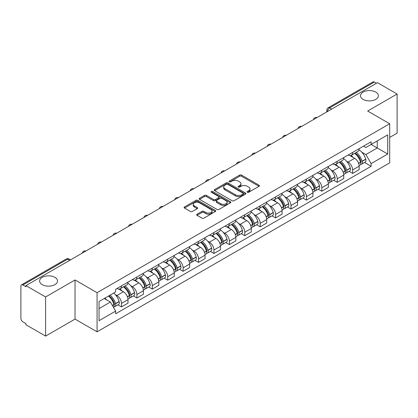 <?xml version="1.0" encoding="UTF-8"?>
<svg xmlns="http://www.w3.org/2000/svg" width="418" height="418" viewBox="0 0 418 418"><rect width="100%" height="100%" fill="white"/><g stroke="black" fill="none" stroke-linecap="round" stroke-linejoin="round"><path stroke-width="0.63" d="M247.357 192.259A0.961 0.554 0 0 0 248.715 192.259L259.019 186.313A1.369 0.794 0 0 0 259.421 185.749A1.369 0.794 0 0 0 259.019 185.19L241.567 175.116A1.369 0.794 0 0 0 239.624 175.116L229.32 181.062A0.961 0.554 0 0 0 229.043 181.454A0.961 0.554 0 0 0 229.32 181.846A0.961 0.554 0 0 0 230.679 181.846L232.011 181.078A4.389 2.534 0 0 1 238.218 181.078L239.676 181.914A4.389 2.534 0 0 1 240.961 183.706A4.389 2.534 0 0 1 239.676 185.498L238.338 186.271A0.961 0.554 0 0 0 238.061 186.663A0.961 0.554 0 0 0 238.338 187.055A0.961 0.554 0 0 0 239.697 187.055L241.029 186.282A4.389 2.534 0 0 1 247.237 186.282L248.694 187.123A4.389 2.534 0 0 1 249.98 188.915A4.389 2.534 0 0 1 248.694 190.707L247.357 191.475A0.961 0.554 0 0 0 247.08 191.867A0.961 0.554 0 0 0 247.357 192.259L247.357 191.475M54.883 277.343A8.94 5.162 0 0 0 45.139 276.225A8.94 5.162 0 0 0 39.621 280.99A8.94 5.162 0 0 0 42.239 284.642A8.94 5.162 0 0 0 51.984 285.76A8.94 5.162 0 0 0 57.501 280.99A8.94 5.162 0 0 0 54.883 277.343M375.761 92.085A8.94 5.162 0 0 0 366.016 90.967A8.94 5.162 0 0 0 360.499 95.738A8.94 5.162 0 0 0 363.117 99.385A8.94 5.162 0 0 0 372.861 100.508A8.94 5.162 0 0 0 378.379 95.738A8.94 5.162 0 0 0 375.761 92.085M197.056 214.194A1.369 0.794 0 0 0 196.653 214.753A1.369 0.794 0 0 0 197.056 215.312L201.951 218.139A1.369 0.794 0 0 0 203.89 218.139L215.333 211.534A1.369 0.794 0 0 0 215.735 210.975A1.369 0.794 0 0 0 215.333 210.411L197.881 200.337A1.369 0.794 0 0 0 195.943 200.337L184.5 206.941A1.369 0.794 0 0 0 184.098 207.5A1.369 0.794 0 0 0 184.5 208.059L190.415 211.477A1.369 0.794 0 0 0 192.353 211.477L197.249 208.65A1.369 0.794 0 0 0 197.651 208.091A1.369 0.794 0 0 0 197.249 207.532L194.318 205.834A3.668 2.116 0 0 1 193.241 204.339A3.668 2.116 0 0 1 195.504 202.38A3.668 2.116 0 0 1 199.506 202.84L210.996 209.475A3.668 2.116 0 0 1 212.067 210.975A3.668 2.116 0 0 1 209.805 212.929A3.668 2.116 0 0 1 205.808 212.469L203.89 211.367A1.369 0.794 0 0 0 201.951 211.367L197.056 214.194L197.056 215.312L201.951 212.506L201.951 211.367M97.07 292.684L75.036 279.966L45.599 296.963L25.937 285.614L377.438 82.675L397.1 94.024L367.662 111.021L389.691 123.744L97.07 292.684L97.07 331.814L389.691 162.868L389.691 123.744M232.11 200.729A1.369 0.794 0 0 0 234.049 200.729L245.491 194.119A1.369 0.794 0 0 0 245.894 193.56A1.369 0.794 0 0 0 245.491 193.001L228.04 182.922A1.369 0.794 0 0 0 226.096 182.922L214.653 189.532A1.369 0.794 0 0 0 214.256 190.091A1.369 0.794 0 0 0 214.653 190.65L232.11 200.729M211.696 192.468A0.961 0.554 0 0 1 212.668 192.604L212.668 191.46L230.412 201.706A1.369 0.794 0 0 1 230.814 202.265A1.369 0.794 0 0 1 230.412 202.829L218.969 209.434A1.369 0.794 0 0 1 217.031 209.434L199.574 199.355L199.574 198.236A1.369 0.794 0 0 0 199.177 198.796A1.369 0.794 0 0 0 199.574 199.355M199.574 198.236L204.475 195.41A1.369 0.794 0 0 1 206.414 195.41L213.493 199.496A1.369 0.794 0 0 0 215.432 199.496L218.682 197.62A1.369 0.794 0 0 0 219.079 197.061A1.369 0.794 0 0 0 218.682 196.502L211.309 192.243A0.961 0.554 0 0 1 211.027 191.852A0.961 0.554 0 0 1 211.623 191.339A0.961 0.554 0 0 1 212.668 191.46M45.599 296.963L45.599 336.093L25.937 324.739L25.937 323.6L22.875 321.834A2.795 1.615 -120 0 1 20.9 318.411L20.9 286.126A2.795 1.615 -120 0 1 21.48 284.846L66.232 259.008A2.795 1.615 60 0 1 67.627 259.15L22.875 284.987A2.795 1.615 -120 0 0 21.48 284.846M389.691 137.433L397.1 133.154L397.1 94.024M45.599 336.093L75.036 319.096L97.07 331.814M25.937 285.614L25.937 286.753L22.875 284.987M331.699 109.082L329.624 107.886A2.795 1.615 60 0 0 328.229 107.745L372.981 81.907A2.795 1.615 60 0 1 374.376 82.048L329.624 107.886A2.795 1.615 120 0 0 327.649 111.308L327.649 111.423M376.451 83.245L374.376 82.048M352.646 152.429A6.427 3.71 60 0 1 351.313 155.318L357.834 151.551A6.427 3.71 -120 0 0 359.161 148.667M346.454 161.123L348.1 162.069A6.427 3.71 60 0 1 352.646 169.943L359.161 166.176A6.427 3.71 -120 0 0 354.621 158.307L349.955 155.611M359.161 166.176L359.161 169.656L352.646 173.423L349.108 171.38M351.313 155.318A6.427 3.71 60 0 1 348.147 155.026M352.646 169.943L352.646 173.423M337.232 161.327A6.427 3.71 60 0 1 335.9 164.217L342.42 160.449A6.427 3.71 -120 0 0 343.753 157.565M333.695 180.278L337.232 182.321L343.753 178.554L343.753 175.074A6.427 3.71 -120 0 0 339.207 167.205L334.541 164.509M335.9 164.217A6.427 3.71 60 0 1 332.738 163.924M331.046 170.021L332.686 170.967A6.427 3.71 60 0 1 337.232 178.841L337.232 182.321M321.818 170.225A6.427 3.71 60 0 1 320.491 173.109L327.012 169.347A6.427 3.71 -120 0 0 328.339 166.463M318.286 189.176L321.818 191.219L328.339 187.452L328.339 183.972A6.427 3.71 -120 0 0 323.798 176.103L319.127 173.407M320.491 173.109A6.427 3.71 60 0 1 317.325 172.822M315.632 178.92L317.278 179.865A6.427 3.71 60 0 1 321.818 187.739L321.818 191.219M306.41 179.123A6.427 3.71 60 0 1 305.077 182.008L311.598 178.246A6.427 3.71 -120 0 0 312.93 175.361M302.872 198.075L306.41 200.112L312.93 196.35L312.93 192.87A6.427 3.71 -120 0 0 308.385 185.002L303.719 182.305M305.077 182.008A6.427 3.71 60 0 1 301.916 181.72M300.218 187.813L301.864 188.764A6.427 3.71 60 0 1 306.41 196.638L306.41 200.112M290.996 188.022A6.427 3.71 60 0 1 289.669 190.906L296.184 187.144A6.427 3.71 -120 0 0 297.517 184.26M287.464 206.973L290.996 209.01L297.517 205.248L297.517 201.769A6.427 3.71 -120 0 0 292.971 193.9L288.305 191.204M289.669 190.906A6.427 3.71 60 0 1 286.502 190.618M284.81 196.711L286.455 197.662A6.427 3.71 60 0 1 290.996 205.531L290.996 209.01M275.587 196.92A6.427 3.71 60 0 1 274.255 199.804L280.776 196.042A6.427 3.71 -120 0 0 282.108 193.158M272.05 215.871L275.587 217.909L282.108 214.147L282.108 210.667A6.427 3.71 -120 0 0 277.562 202.793L272.897 200.102M274.255 199.804A6.427 3.71 60 0 1 271.089 199.517M269.396 205.609L271.042 206.56A6.427 3.71 60 0 1 275.587 214.429L275.587 217.909M260.174 205.818A6.427 3.71 60 0 1 258.841 208.702L265.362 204.94A6.427 3.71 -120 0 0 266.694 202.056M256.636 224.769L260.174 226.807L266.694 223.045L266.694 219.565A6.427 3.71 -120 0 0 262.149 211.691L257.483 209M258.841 208.702A6.427 3.71 60 0 1 255.68 208.415M253.987 214.507L255.628 215.458A6.427 3.71 60 0 1 260.174 223.327L260.174 226.807M244.76 214.716A6.427 3.71 60 0 1 243.433 217.6L249.954 213.838A6.427 3.71 -120 0 0 251.281 210.949M241.228 233.662L244.765 235.705L251.281 231.943L251.281 228.463A6.427 3.71 -120 0 0 246.74 220.589L242.069 217.898M243.433 217.6A6.427 3.71 60 0 1 240.266 217.313M238.573 223.405L240.219 224.356A6.427 3.71 60 0 1 244.765 232.225L244.765 235.705M229.351 223.614A6.427 3.71 60 0 1 228.019 226.499L234.54 222.737A6.427 3.71 -120 0 0 235.872 219.847M225.814 242.56L229.351 244.603L235.872 240.841L235.872 237.361A6.427 3.71 -120 0 0 231.326 229.487L226.66 226.796M228.019 226.499A6.427 3.71 60 0 1 224.858 226.211M223.165 232.303L224.806 233.254A6.427 3.71 60 0 1 229.351 241.123L229.351 244.603M213.938 232.512A6.427 3.71 60 0 1 212.61 235.397L219.131 231.629A6.427 3.71 -120 0 0 220.458 228.745M210.406 251.458L213.938 253.501L220.458 249.739L220.458 246.259A6.427 3.71 -120 0 0 215.918 238.385L211.247 235.689M212.61 235.397A6.427 3.71 60 0 1 209.444 235.104M207.751 241.202L209.397 242.153A6.427 3.71 60 0 1 213.938 250.021L213.938 253.501M198.529 241.411A6.427 3.71 60 0 1 197.197 244.295L203.718 240.528A6.427 3.71 -120 0 0 205.05 237.643M194.992 260.357L198.529 262.399L205.05 258.632L205.05 255.158A6.427 3.71 -120 0 0 200.504 247.284L195.838 244.587M197.197 244.295A6.427 3.71 60 0 1 194.036 244.002M192.337 250.1L193.983 251.051A6.427 3.71 60 0 1 198.529 258.92L198.529 262.399M183.115 250.309A6.427 3.71 60 0 1 181.783 253.193L188.304 249.426A6.427 3.71 -120 0 0 189.636 246.542M179.578 269.255L183.115 271.298L189.636 267.53L189.636 264.051A6.427 3.71 -120 0 0 185.09 256.182L180.424 253.486M181.783 253.193A6.427 3.71 60 0 1 178.622 252.9M176.929 258.998L178.57 259.944A6.427 3.71 60 0 1 183.115 267.818L183.115 271.298M167.707 259.207A6.427 3.71 60 0 1 166.374 262.091L172.895 258.324A6.427 3.71 -120 0 0 174.222 255.44M164.169 278.153L167.707 280.196L174.228 276.429L174.228 272.949A6.427 3.71 -120 0 0 169.682 265.08L165.016 262.384M166.374 262.091A6.427 3.71 60 0 1 163.208 261.799M161.515 267.896L163.161 268.842A6.427 3.71 60 0 1 167.707 276.716L167.707 280.196M152.293 268.1A6.427 3.71 60 0 1 150.961 270.989L157.481 267.222A6.427 3.71 -120 0 0 158.814 264.338M148.756 287.051L152.293 289.094L158.814 285.327L158.814 281.847A6.427 3.71 -120 0 0 154.268 273.978L149.602 271.282M150.961 270.989A6.427 3.71 60 0 1 147.8 270.697M146.107 276.794L147.747 277.74A6.427 3.71 60 0 1 152.293 285.614L152.293 289.094M136.879 276.998A6.427 3.71 60 0 1 135.552 279.888L142.073 276.12A6.427 3.71 -120 0 0 143.4 273.236M133.347 295.949L136.879 297.992L143.4 294.225L143.4 290.745A6.427 3.71 -120 0 0 138.86 282.876L134.188 280.18M135.552 279.888A6.427 3.71 60 0 1 132.386 279.595M130.693 285.693L132.339 286.638A6.427 3.71 60 0 1 136.879 294.512L136.879 297.992M121.471 285.896A6.427 3.71 60 0 1 120.138 288.781L126.659 285.019A6.427 3.71 -120 0 0 127.992 282.134M117.933 304.847L121.471 306.89L127.992 303.123L127.992 299.643A6.427 3.71 -120 0 0 123.446 291.774L118.78 289.078M120.138 288.781A6.427 3.71 60 0 1 116.977 288.493M115.284 294.591L116.925 295.536A6.427 3.71 60 0 1 121.471 303.411L121.471 306.89M363.561 146.128L365.881 147.47L387.716 134.862L377.245 140.908L377.245 147.982L365.881 154.54L361.868 152.225M99.045 308.599L110.404 302.042L115.64 311.107L99.045 320.69L99.045 301.524L115.64 291.942L115.64 289.261L371.116 141.765L371.116 144.445L387.716 154.028L371.116 163.61L365.881 154.54M387.716 134.862L387.716 154.028M115.64 311.107L115.64 313.787L371.116 166.291L371.116 163.61M75.036 279.966L75.036 319.096M110.404 302.042L104.281 298.504M364.517 162.482L371.116 166.291M247.743 192.395L248.694 191.846A4.389 2.534 0 0 0 249.98 190.054L249.98 188.915M240.961 183.706L240.961 184.85A4.389 2.534 0 0 1 239.676 186.642L238.725 187.191M259.003 186.323L241.567 176.255A1.369 0.794 0 0 0 239.624 176.255L229.707 181.982M245.476 194.13L228.04 184.066A1.369 0.794 0 0 0 226.096 184.066L214.674 190.66M243.067 193.952A0.961 0.554 0 0 0 243.349 193.56A0.961 0.554 0 0 0 243.067 193.168L227.747 184.322A0.961 0.554 0 0 0 226.389 184.322L224.983 185.137A4.389 2.534 0 0 0 223.698 186.924A4.389 2.534 0 0 0 224.983 188.717L235.454 194.767A4.389 2.534 0 0 0 241.661 194.767L243.067 193.952L243.067 195.096A0.961 0.554 0 0 0 243.349 194.704L243.349 193.56M223.698 186.924L223.698 188.069A4.389 2.534 0 0 0 224.983 189.861L224.983 188.717M243.067 195.096L241.661 195.906A4.389 2.534 0 0 1 235.454 195.906L224.983 189.861M199.595 199.365L204.475 196.549L204.475 195.41M219.079 197.061L219.079 198.2A1.369 0.794 0 0 1 218.682 198.759L215.432 200.635A1.369 0.794 0 0 1 213.493 200.635L206.414 196.549A1.369 0.794 0 0 0 204.475 196.549M212.668 192.604L230.396 202.84M220.84 203.738A3.668 2.116 0 0 0 224.837 204.198A3.668 2.116 0 0 0 227.099 202.239A3.668 2.116 0 0 0 226.023 200.739L221.979 198.404A1.369 0.794 0 0 0 220.035 198.404L216.79 200.279A1.369 0.794 0 0 0 216.388 200.839A1.369 0.794 0 0 0 216.79 201.398L220.84 203.738L220.84 204.877A3.668 2.116 0 0 0 224.837 205.337A3.668 2.116 0 0 0 227.099 203.378L227.099 202.239M216.388 200.839L216.388 201.978A1.369 0.794 0 0 0 216.79 202.542L216.79 201.398M220.84 204.877L216.79 202.542M212.067 210.975L212.067 212.114A3.668 2.116 0 0 1 209.805 214.068A3.668 2.116 0 0 1 205.808 213.614L203.89 212.506A1.369 0.794 0 0 0 201.951 212.506M193.241 204.339L193.241 205.478A3.668 2.116 0 0 0 194.318 206.978L194.318 205.834M197.249 207.532L197.249 208.65L194.318 206.978M215.333 210.411L215.333 211.534L197.881 201.476A1.369 0.794 0 0 0 195.943 201.476L184.516 208.07M355.07 153.15A8.804 5.084 60 0 1 355.112 153.171A8.804 5.084 60 0 1 360.906 161.071L360.959 161.254A1.714 0.988 60 0 1 360.687 162.597A1.714 0.988 60 0 1 360.65 162.618M354.683 153.369A10.617 6.129 60 0 1 360.52 162.132L360.572 162.315A3.527 2.038 60 0 1 360.013 165.084L359.135 165.591M360.619 164.305A3.527 2.038 -120 0 0 361.596 164.169A3.527 2.038 -120 0 0 362.15 161.4L362.098 161.217A10.617 6.129 -120 0 0 356.267 152.455M359.031 149.796A10.617 6.129 60 0 1 365.708 159.138L365.755 159.321A3.527 2.038 60 0 1 365.201 162.09L361.596 164.169M351.063 155.439A10.617 6.129 60 0 1 353.278 157.534M358.44 157.549L359.799 158.328M339.656 162.043A8.804 5.084 60 0 1 339.703 162.069A8.804 5.084 60 0 1 345.493 169.969L345.545 170.152A1.714 0.988 60 0 1 345.273 171.495A1.714 0.988 60 0 1 345.237 171.516M339.275 162.268A10.617 6.129 60 0 1 345.106 171.03L345.158 171.213A3.527 2.038 60 0 1 344.604 173.982L343.727 174.489M345.205 173.198A3.527 2.038 -120 0 0 346.182 173.068A3.527 2.038 -120 0 0 346.741 170.298L346.689 170.116A10.617 6.129 -120 0 0 340.853 161.353M343.617 158.694A10.617 6.129 60 0 1 350.294 168.036L350.347 168.219A3.527 2.038 60 0 1 349.788 170.988L346.182 173.068M335.649 164.337A10.617 6.129 60 0 1 337.869 166.432M343.032 166.448L344.385 167.226M324.248 170.941A8.804 5.084 60 0 1 324.29 170.967A8.804 5.084 60 0 1 330.084 178.867L330.131 179.05A1.714 0.988 60 0 1 329.865 180.393A1.714 0.988 60 0 1 329.823 180.414M323.861 171.166A10.617 6.129 60 0 1 329.697 179.928L329.75 180.111A3.527 2.038 60 0 1 329.191 182.88L328.313 183.387M329.797 182.096A3.527 2.038 -120 0 0 330.774 181.966A3.527 2.038 -120 0 0 331.328 179.197L331.275 179.014A10.617 6.129 -120 0 0 325.439 170.251M328.208 167.592A10.617 6.129 60 0 1 334.881 176.934L334.933 177.112A3.527 2.038 60 0 1 334.379 179.886L330.774 181.966M320.24 173.235A10.617 6.129 60 0 1 322.456 175.33M327.618 175.346L328.971 176.124M308.834 179.839A8.804 5.084 60 0 1 308.881 179.865A8.804 5.084 60 0 1 314.67 187.766L314.723 187.948A1.714 0.988 60 0 1 314.451 189.291A1.714 0.988 60 0 1 314.414 189.312M308.447 180.064A10.617 6.129 60 0 1 314.284 188.826L314.336 189.009A3.527 2.038 60 0 1 313.777 191.778L312.904 192.285M314.383 190.995A3.527 2.038 -120 0 0 315.36 190.864A3.527 2.038 -120 0 0 315.919 188.095L315.867 187.912A10.617 6.129 -120 0 0 310.031 179.15M312.795 176.49A10.617 6.129 60 0 1 319.472 185.827L319.524 186.01A3.527 2.038 60 0 1 318.965 188.784L315.36 190.864M304.826 182.133A10.617 6.129 60 0 1 307.047 184.228M312.209 184.239L313.563 185.022M293.42 188.737A8.804 5.084 60 0 1 293.467 188.764A8.804 5.084 60 0 1 299.257 196.664L299.309 196.847A1.714 0.988 60 0 1 299.042 198.189A1.714 0.988 60 0 1 299.001 198.21M293.039 188.962A10.617 6.129 60 0 1 298.875 197.724L298.927 197.902A3.527 2.038 60 0 1 298.368 200.677L297.491 201.178M298.969 199.893A3.527 2.038 -120 0 0 299.946 199.762A3.527 2.038 -120 0 0 300.505 196.993L300.453 196.81A10.617 6.129 -120 0 0 294.617 188.048M297.386 185.388A10.617 6.129 60 0 1 304.058 194.725L304.111 194.908A3.527 2.038 60 0 1 303.557 197.677L299.946 199.762M289.418 191.031A10.617 6.129 60 0 1 291.633 193.126M296.796 193.137L298.149 193.921M278.012 197.636A8.804 5.084 60 0 1 278.054 197.662A8.804 5.084 60 0 1 283.848 205.562L283.9 205.745A1.714 0.988 60 0 1 283.629 207.088A1.714 0.988 60 0 1 283.592 207.109M277.625 197.86A10.617 6.129 60 0 1 283.461 206.617L283.514 206.8A3.527 2.038 60 0 1 282.955 209.57L282.077 210.076M283.561 208.791A3.527 2.038 -120 0 0 284.538 208.66A3.527 2.038 -120 0 0 285.092 205.891L285.045 205.708A10.617 6.129 -120 0 0 279.208 196.946M281.972 194.286A10.617 6.129 60 0 1 288.65 203.623L288.702 203.806A3.527 2.038 60 0 1 288.143 206.576L284.538 208.66M274.004 199.929A10.617 6.129 60 0 1 276.22 202.019M281.387 202.035L282.74 202.819M262.598 206.534A8.804 5.084 60 0 1 262.645 206.56A8.804 5.084 60 0 1 268.434 214.46L268.487 214.643A1.714 0.988 60 0 1 268.215 215.986A1.714 0.988 60 0 1 268.178 216.007M262.217 206.758A10.617 6.129 60 0 1 268.048 215.516L268.1 215.698A3.527 2.038 60 0 1 267.546 218.468L266.668 218.975M268.147 217.689A3.527 2.038 -120 0 0 269.124 217.559A3.527 2.038 -120 0 0 269.683 214.789L269.631 214.606A10.617 6.129 -120 0 0 263.795 205.844M266.559 203.179A10.617 6.129 60 0 1 273.236 212.522L273.288 212.705A3.527 2.038 60 0 1 272.729 215.474L269.124 217.559M258.596 208.828A10.617 6.129 60 0 1 260.811 210.918M265.973 210.933L267.327 211.717M247.19 215.432A8.804 5.084 60 0 1 247.231 215.458A8.804 5.084 60 0 1 253.026 223.358L253.078 223.536A1.714 0.988 60 0 1 252.806 224.884A1.714 0.988 60 0 1 252.765 224.905M246.803 215.657A10.617 6.129 60 0 1 252.639 224.414L252.691 224.597A3.527 2.038 60 0 1 252.132 227.366L251.255 227.873M252.738 226.587A3.527 2.038 -120 0 0 253.716 226.457A3.527 2.038 -120 0 0 254.269 223.687L254.217 223.505A10.617 6.129 -120 0 0 248.386 214.742M251.15 212.078A10.617 6.129 60 0 1 257.822 221.42L257.875 221.603A3.527 2.038 60 0 1 257.321 224.372L253.716 226.457M243.182 217.726A10.617 6.129 60 0 1 245.397 219.816M250.56 219.831L251.913 220.615M231.776 224.33A8.804 5.084 60 0 1 231.823 224.356A8.804 5.084 60 0 1 237.612 232.251L237.664 232.434A1.714 0.988 60 0 1 237.393 233.782A1.714 0.988 60 0 1 237.356 233.798M231.389 224.55A10.617 6.129 60 0 1 237.225 233.312L237.278 233.495A3.527 2.038 60 0 1 236.724 236.264L235.846 236.771M237.325 235.486A3.527 2.038 -120 0 0 238.302 235.355A3.527 2.038 -120 0 0 238.861 232.58L238.809 232.403A10.617 6.129 -120 0 0 232.972 223.64M235.736 220.976A10.617 6.129 60 0 1 242.414 230.318L242.466 230.501A3.527 2.038 60 0 1 241.907 233.27L238.302 235.355M227.768 226.624A10.617 6.129 60 0 1 229.989 228.714M235.151 228.73L236.504 229.513M216.367 233.228A8.804 5.084 60 0 1 216.409 233.254A8.804 5.084 60 0 1 222.198 241.149L222.251 241.332A1.714 0.988 60 0 1 221.984 242.675A1.714 0.988 60 0 1 221.942 242.696M215.981 233.448A10.617 6.129 60 0 1 221.817 242.21L221.869 242.393A3.527 2.038 60 0 1 221.31 245.162L220.432 245.669M221.911 244.384A3.527 2.038 -120 0 0 222.888 244.253A3.527 2.038 -120 0 0 223.447 241.479L223.395 241.296A10.617 6.129 -120 0 0 217.559 232.539M220.328 229.874A10.617 6.129 60 0 1 227 239.216L227.052 239.399A3.527 2.038 60 0 1 226.499 242.168L222.888 244.253M212.36 235.522A10.617 6.129 60 0 1 214.575 237.612M219.737 237.628L221.091 238.412M200.953 242.126A8.804 5.084 60 0 1 200.995 242.153A8.804 5.084 60 0 1 206.79 250.048L206.842 250.23A1.714 0.988 60 0 1 206.57 251.573A1.714 0.988 60 0 1 206.534 251.594M200.567 242.346A10.617 6.129 60 0 1 206.403 251.108L206.455 251.291A3.527 2.038 60 0 1 205.896 254.06L205.024 254.567M206.502 253.282A3.527 2.038 -120 0 0 207.48 253.146A3.527 2.038 -120 0 0 208.039 250.377L207.986 250.194A10.617 6.129 -120 0 0 202.15 241.437M204.914 238.772A10.617 6.129 60 0 1 211.592 248.114L211.644 248.297A3.527 2.038 60 0 1 211.085 251.066L207.48 253.146M196.946 244.415A10.617 6.129 60 0 1 199.167 246.51M204.329 246.526L205.682 247.304M185.54 251.025A8.804 5.084 60 0 1 185.587 251.051A8.804 5.084 60 0 1 191.376 258.946L191.428 259.129A1.714 0.988 60 0 1 191.162 260.471A1.714 0.988 60 0 1 191.12 260.492M185.158 251.244A10.617 6.129 60 0 1 190.995 260.006L191.042 260.189A3.527 2.038 60 0 1 190.488 262.959L189.61 263.465M191.089 262.18A3.527 2.038 -120 0 0 192.066 262.044A3.527 2.038 -120 0 0 192.625 259.275L192.573 259.092A10.617 6.129 -120 0 0 186.736 250.335M189.506 247.67A10.617 6.129 60 0 1 196.178 257.013L196.23 257.195A3.527 2.038 60 0 1 195.671 259.965L192.066 262.044M181.537 253.313A10.617 6.129 60 0 1 183.753 255.408M188.915 255.424L190.268 256.203M170.131 259.923A8.804 5.084 60 0 1 170.173 259.944A8.804 5.084 60 0 1 175.968 267.844L176.02 268.027A1.714 0.988 60 0 1 175.748 269.37A1.714 0.988 60 0 1 175.712 269.391M169.745 260.142A10.617 6.129 60 0 1 175.581 268.905L175.633 269.087A3.527 2.038 60 0 1 175.074 271.857L174.196 272.364M175.68 271.078A3.527 2.038 -120 0 0 176.657 270.942A3.527 2.038 -120 0 0 177.211 268.173L177.159 267.99A10.617 6.129 -120 0 0 171.328 259.233M174.092 256.568A10.617 6.129 60 0 1 180.769 265.911L180.822 266.094A3.527 2.038 60 0 1 180.262 268.863L176.657 270.942M166.124 262.211A10.617 6.129 60 0 1 168.339 264.307M173.501 264.322L174.86 265.101M154.717 268.821A8.804 5.084 60 0 1 154.764 268.842A8.804 5.084 60 0 1 160.554 276.742L160.606 276.925A1.714 0.988 60 0 1 160.334 278.268A1.714 0.988 60 0 1 160.298 278.289M154.336 269.04A10.617 6.129 60 0 1 160.167 277.803L160.219 277.986A3.527 2.038 60 0 1 159.666 280.755L158.788 281.262M160.266 279.976A3.527 2.038 -120 0 0 161.244 279.841A3.527 2.038 -120 0 0 161.803 277.071L161.75 276.888A10.617 6.129 -120 0 0 155.914 268.126M158.678 265.467A10.617 6.129 60 0 1 165.356 274.809L165.408 274.992A3.527 2.038 60 0 1 164.849 277.761L161.244 279.841M150.71 271.11A10.617 6.129 60 0 1 152.931 273.205M158.093 273.22L159.446 273.999M139.309 277.714A8.804 5.084 60 0 1 139.351 277.74A8.804 5.084 60 0 1 145.145 285.64L145.198 285.823A1.714 0.988 60 0 1 144.926 287.166A1.714 0.988 60 0 1 144.884 287.187M138.922 277.939A10.617 6.129 60 0 1 144.759 286.701L144.811 286.884A3.527 2.038 60 0 1 144.252 289.653L143.374 290.16M144.858 288.869A3.527 2.038 -120 0 0 145.835 288.739A3.527 2.038 -120 0 0 146.389 285.969L146.337 285.787A10.617 6.129 -120 0 0 140.505 277.024M143.269 274.365A10.617 6.129 60 0 1 149.942 283.707L149.994 283.89A3.527 2.038 60 0 1 149.44 286.659L145.835 288.739M135.301 280.008A10.617 6.129 60 0 1 137.517 282.103M142.679 282.119L144.032 282.897M123.895 286.612A8.804 5.084 60 0 1 123.942 286.638A8.804 5.084 60 0 1 129.732 294.538L129.784 294.721A1.714 0.988 60 0 1 129.512 296.064A1.714 0.988 60 0 1 129.476 296.085M123.509 286.837A10.617 6.129 60 0 1 129.345 295.599L129.397 295.782A3.527 2.038 60 0 1 128.838 298.551L127.965 299.058M129.444 297.768A3.527 2.038 -120 0 0 130.421 297.637A3.527 2.038 -120 0 0 130.98 294.868L130.928 294.685A10.617 6.129 -120 0 0 125.092 285.922M127.856 283.263A10.617 6.129 60 0 1 134.533 292.605L134.586 292.783A3.527 2.038 60 0 1 134.026 295.557L130.421 297.637M119.888 288.906A10.617 6.129 60 0 1 122.108 291.001M127.271 291.017L128.624 291.795M108.957 295.803A8.804 5.084 60 0 1 114.318 303.437L114.37 303.62A1.714 0.988 60 0 1 114.104 304.962A1.714 0.988 60 0 1 114.062 304.983M108.513 296.059A10.617 6.129 60 0 1 113.936 304.497L113.989 304.68A3.527 2.038 60 0 1 113.503 307.402M114.03 306.666A3.527 2.038 -120 0 0 115.007 306.535A3.527 2.038 -120 0 0 115.567 303.766L115.514 303.583A10.617 6.129 -120 0 0 110.091 295.15M113.696 293.065A10.617 6.129 60 0 1 119.12 301.503L119.172 301.681A3.527 2.038 60 0 1 118.618 304.456L115.007 306.535M104.908 298.144A10.617 6.129 60 0 1 106.694 299.899M111.857 299.91L113.21 300.694M327.749 111.366L327.649 111.308A2.795 1.615 0 0 1 326.829 110.169L326.829 111.893M136.879 294.512L143.4 290.745M152.293 285.614L158.814 281.847M167.707 276.716L174.228 272.949M183.115 267.818L189.636 264.051M198.529 258.92L205.05 255.158M213.938 250.021L220.458 246.259M229.351 241.123L235.872 237.361M244.765 232.225L251.281 228.463M260.174 223.327L266.694 219.565M275.587 214.429L282.108 210.667M290.996 205.531L297.517 201.769M306.41 196.638L312.93 192.87M321.818 187.739L328.339 183.972M337.232 178.841L343.753 175.074M121.471 303.411L127.992 299.643M116.925 295.536L123.446 291.774M132.339 286.638L138.86 282.876M147.747 277.74L154.268 273.978M163.161 268.842L169.682 265.08M178.57 259.944L185.09 256.182M193.983 251.051L200.504 247.284M209.397 242.153L215.918 238.385M224.806 233.254L231.326 229.487M240.219 224.356L246.74 220.589M255.628 215.458L262.149 211.691M271.042 206.56L277.562 202.793M286.455 197.662L292.971 193.9M301.864 188.764L308.385 185.002M317.278 179.865L323.798 176.103M332.686 170.967L339.207 167.205M348.1 162.069L354.621 158.307M316.807 117.683A2.795 1.615 120 0 0 315.574 118.393M301.394 126.581A2.795 1.615 120 0 0 300.161 127.291M285.985 135.479A2.795 1.615 120 0 0 284.747 136.19M270.571 144.377A2.795 1.615 120 0 0 269.338 145.088M255.158 153.27A2.795 1.615 120 0 0 253.925 153.986M239.749 162.168A2.795 1.615 120 0 0 238.516 162.884M224.335 171.066A2.795 1.615 120 0 0 223.102 171.782M208.927 179.965A2.795 1.615 120 0 0 207.694 180.68M193.513 188.863A2.795 1.615 120 0 0 192.28 189.579M178.105 197.761A2.795 1.615 120 0 0 176.866 198.472M162.691 206.659A2.795 1.615 120 0 0 161.458 207.37M147.277 215.557A2.795 1.615 120 0 0 146.044 216.268M131.869 224.456A2.795 1.615 120 0 0 130.635 225.166M116.455 233.354A2.795 1.615 120 0 0 115.222 234.064M101.046 242.252A2.795 1.615 120 0 0 99.813 242.962M85.633 251.15A2.795 1.615 120 0 0 84.399 251.861M69.701 260.346L67.627 259.15A2.795 1.615 120 0 1 69.027 259.008A2.795 2.795 0 0 0 66.232 259.008M248.694 191.846L248.694 190.707M238.338 187.055L238.338 186.271M239.676 186.642L239.676 185.498M229.32 181.846L229.32 181.062M239.624 176.255L239.624 175.116M241.567 176.255L241.567 175.116M259.019 186.313L259.019 185.19M214.653 190.65L214.653 189.532M226.096 184.066L226.096 182.922M228.04 184.066L228.04 182.922M245.491 194.119L245.491 193.001M235.454 195.906L235.454 194.767M241.661 195.906L241.661 194.767M206.414 196.549L206.414 195.41M213.493 200.635L213.493 199.496M215.432 200.635L215.432 199.496M218.682 198.759L218.682 197.62M230.412 202.829L230.412 201.706M203.89 212.506L203.89 211.367M205.808 213.614L205.808 212.469M184.5 208.059L184.5 206.941M195.943 201.476L195.943 200.337M197.881 201.476L197.881 200.337M358.639 163.428L360.572 162.315M362.15 161.4L365.755 159.321M362.098 161.217L365.708 159.138M360.515 162.116L361.042 161.813M358.576 163.255L360.52 162.132M343.23 172.326L345.158 171.213M346.741 170.298L350.347 168.219M346.689 170.116L350.294 168.036M345.106 171.014L345.629 170.711M343.162 172.153L345.106 171.03M327.816 181.224L329.75 180.111M331.328 179.197L334.933 177.112M331.275 179.014L334.881 176.934M327.754 181.051L330.22 179.609M312.403 190.122L314.336 189.009M315.919 188.095L319.524 186.01M315.867 187.912L319.472 185.827M314.279 188.811L314.806 188.508M312.34 189.944L314.284 188.826M296.994 199.02L298.927 197.902M300.505 196.993L304.111 194.908M300.453 196.81L304.058 194.725M296.926 198.843L299.392 197.406M281.58 207.918L283.514 206.8M285.092 205.891L288.702 203.806M285.045 205.708L288.65 203.623M283.456 206.607L283.984 206.304M281.518 207.741L283.461 206.617M266.172 216.817L268.1 215.698M269.683 214.789L273.288 212.705M269.631 214.606L273.236 212.522M266.104 216.639L268.57 215.202M250.758 225.715L252.691 224.597M254.269 223.687L257.875 221.603M254.217 223.505L257.822 221.42M250.695 225.537L253.162 224.1M235.35 234.613L237.278 233.495M238.861 232.58L242.466 230.501M238.809 232.403L242.414 230.318M237.225 233.301L237.748 232.998M235.282 234.435L237.225 233.312M219.936 243.506L221.869 242.393M223.447 241.479L227.052 239.399M223.395 241.296L227 239.216M221.812 242.2L222.339 241.897M219.873 243.333L221.817 242.21M204.522 252.404L206.455 251.291M208.039 250.377L211.644 248.297M207.986 250.194L211.592 248.114M206.398 251.098L206.926 250.79M204.459 252.232L206.403 251.108M189.114 261.302L191.042 260.189M192.625 259.275L196.23 257.195M192.573 259.092L196.178 257.013M189.046 261.13L191.512 259.688M173.7 270.2L175.633 269.087M177.211 268.173L180.822 266.094M177.159 267.99L180.769 265.911M175.576 268.889L176.103 268.586M173.637 270.028L175.581 268.905M158.291 279.099L160.219 277.986M161.803 277.071L165.408 274.992M161.75 276.888L165.356 274.809M160.167 277.787L160.69 277.484M158.223 278.926L160.167 277.803M142.878 287.997L144.811 286.884M146.389 285.969L149.994 283.89M146.337 285.787L149.942 283.707M142.815 287.824L145.281 286.382M127.464 296.895L129.397 295.782M130.98 294.868L134.586 292.783M130.928 294.685L134.533 292.605M129.34 295.583L129.867 295.28M127.401 296.723L129.345 295.599M112.442 305.568L113.989 304.68M115.567 303.766L119.172 301.681M115.514 303.583L119.12 301.503M112.353 305.412L114.454 304.179M317.043 117.547A2.795 2.795 0 0 0 313.458 119.616M301.634 126.445A2.795 2.795 0 0 0 298.044 128.514M286.22 135.338A2.795 2.795 0 0 0 282.636 137.412M270.807 144.236A2.795 2.795 0 0 0 267.222 146.31M255.398 153.134A2.795 2.795 0 0 0 251.814 155.203M239.984 162.032A2.795 2.795 0 0 0 236.4 164.102M224.576 170.931A2.795 2.795 0 0 0 220.991 173M209.162 179.829A2.795 2.795 0 0 0 205.578 181.898M193.753 188.727A2.795 2.795 0 0 0 190.164 190.796M178.34 197.625A2.795 2.795 0 0 0 174.755 199.694M162.926 206.523A2.795 2.795 0 0 0 159.342 208.592M147.517 215.422A2.795 2.795 0 0 0 143.933 217.491M132.104 224.32A2.795 2.795 0 0 0 128.519 226.389M116.695 233.218A2.795 2.795 0 0 0 113.106 235.287M101.281 242.116A2.795 2.795 0 0 0 97.697 244.185M85.868 251.009A2.795 2.795 0 0 0 82.283 253.083M70.522 259.871L69.027 259.008M328.229 107.745A2.795 2.795 0 0 0 326.829 110.169"/></g></svg>
